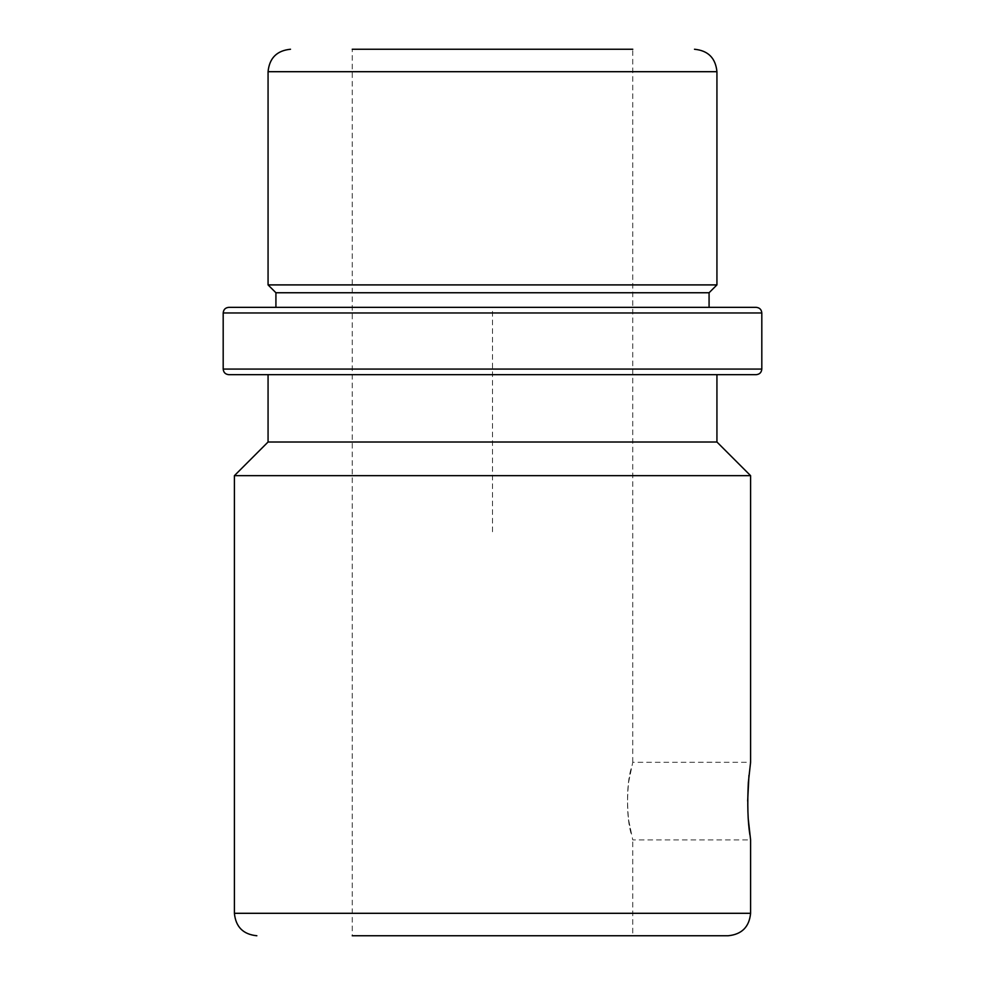 <?xml version="1.0" encoding="UTF-8"?>
<svg xmlns="http://www.w3.org/2000/svg" width="985" height="985" viewBox="0 0 985 985"><rect width="100%" height="100%" fill="white"/><g stroke="black" fill="none" stroke-linecap="round" stroke-linejoin="round"><path stroke-width="0.74" stroke-dasharray="4.92 3.69" d="M628.565 819.692L631.471 834.935C627.543 821.625 626.571 804.142 628.565 782.484L631.471 767.241C627.543 780.551 626.571 798.035 628.565 819.692L632.764 839.897L750.595 839.897M628.565 782.484L632.764 762.291L750.595 762.279L748.957 775.318M747.664 801.088L748.341 819.692M369.4 49.25L632.764 49.25L369.4 49.25M369.4 935.75L632.764 935.75L369.4 935.75M632.764 762.291L632.764 49.25L352.236 49.25L352.236 935.75L632.764 935.75L632.764 839.897M716.932 284.899L268.068 284.899M709.077 292.754L275.923 292.754M709.077 307.345L302.432 307.345M756.209 307.345L723.926 307.345M756.209 374.669L723.926 374.669M716.932 374.669L268.068 374.669M716.932 442.006L268.068 442.006M234.405 475.669L750.595 475.669M728.149 935.75L699.301 935.75M492.5 531.777L492.5 307.345L716.932 307.345M716.932 71.696L268.068 71.696M761.811 312.959L223.189 312.959M761.811 369.067L223.189 369.067M750.595 913.304L234.405 913.304"/><path stroke-width="1.48" d="M223.189 369.067L223.189 312.959L761.811 312.959L761.811 369.067L223.189 369.067C223.521 372.465 225.38 374.337 228.791 374.669L268.068 374.669L268.068 442.006L716.932 442.006L750.595 475.669L750.595 762.291L748.341 782.484C747.27 803.969 747.787 821.404 749.88 834.812L748.341 819.692L750.595 839.897L750.595 913.304C749.265 926.934 741.779 934.42 728.149 935.75L352.236 935.75M748.957 775.318L747.664 801.088M352.236 49.25L632.764 49.25M223.189 312.959C223.521 309.549 225.38 307.677 228.791 307.345L275.923 307.345L275.923 292.754L268.068 284.899L716.932 284.899L716.932 71.696C715.603 58.066 708.116 50.58 694.487 49.25M275.923 292.754L709.077 292.754L716.932 284.899M302.432 307.345L709.077 307.345L709.077 292.754M228.791 307.345L756.209 307.345C759.62 307.677 761.479 309.549 761.811 312.959M723.926 307.345L275.923 307.345M228.791 374.669L756.209 374.669C759.62 374.337 761.479 372.465 761.811 369.067M723.926 374.669L716.932 374.669L716.932 442.006M750.595 475.669L234.405 475.669L268.068 442.006M699.301 935.75L632.764 935.75M268.068 284.899L268.068 71.696L716.932 71.696M234.405 475.669L234.405 913.304L750.595 913.304M268.068 71.696C269.397 58.066 276.883 50.58 290.513 49.25M234.405 913.304C235.735 926.934 243.221 934.42 256.851 935.75"/></g></svg>
